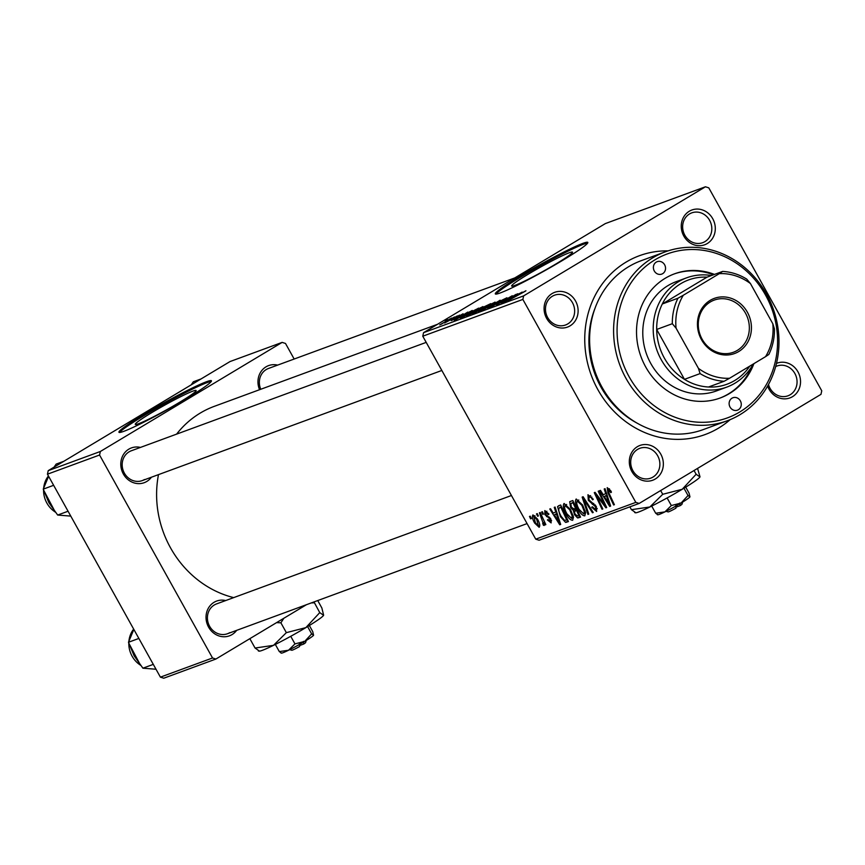 <?xml version="1.0" encoding="UTF-8"?>
<svg xmlns="http://www.w3.org/2000/svg" width="865" height="865" viewBox="0 0 865 865"><rect width="100%" height="100%" fill="white"/><g stroke="black" fill="none" stroke-linecap="round" stroke-linejoin="round"><path stroke-width="1.3" d="M151.981 412.486A34.827 2.487 -29.1 0 0 135.275 424.38A34.827 2.487 -29.1 0 0 179.423 402.398A34.827 2.487 -29.1 0 0 196.128 390.504A34.827 2.487 -29.1 0 0 151.981 412.486M144.336 414.184A52.927 3.784 -29.1 0 0 118.948 432.262A52.927 3.784 -29.1 0 0 186.04 398.851A52.927 3.784 -29.1 0 0 211.428 380.784A52.927 3.784 -29.1 0 0 144.336 414.184M211.233 381.497A52.927 3.784 -29.1 0 0 144.855 415.103A52.927 3.784 -29.1 0 0 119.651 432.468M555.795 264.041A34.827 2.487 150.9 0 1 511.648 286.023A34.827 2.487 150.9 0 1 528.353 274.129A34.827 2.487 150.9 0 1 572.5 252.148A34.827 2.487 150.9 0 1 555.795 264.041M520.708 275.827A52.927 3.784 -29.1 0 0 495.321 293.905A52.927 3.784 -29.1 0 0 562.412 260.495A52.927 3.784 -29.1 0 0 587.8 242.427A52.927 3.784 -29.1 0 0 520.708 275.827M587.605 243.141A52.927 3.784 -29.1 0 0 521.227 276.746A52.927 3.784 -29.1 0 0 496.023 294.111M776.478 363.397A18.522 16.813 -110.2 0 1 798.525 372.923A18.522 16.813 -110.2 0 1 792.491 396.678A18.522 16.813 -110.2 0 1 767.623 386.05M768.488 384.482A15.873 14.413 69.8 0 0 787.95 395.813A15.873 14.413 69.8 0 0 790.167 394.754A15.873 14.413 69.8 0 0 795.476 374.686A15.873 14.413 69.8 0 0 776.986 366.014A15.873 14.413 69.8 0 0 775.656 366.587M655.324 478.983A18.522 16.813 -110.2 0 1 631.872 471.522A18.522 16.813 -110.2 0 1 637.354 446.697A18.522 16.813 -110.2 0 1 660.795 454.168A18.522 16.813 -110.2 0 1 655.324 478.983M637.591 449.389A15.873 14.413 69.8 0 0 632.283 469.457A15.873 14.413 69.8 0 0 650.772 478.129A15.873 14.413 69.8 0 0 652.999 477.058A15.873 14.413 69.8 0 0 658.297 457.001A15.873 14.413 69.8 0 0 639.819 448.319A15.873 14.413 69.8 0 0 637.591 449.389M570.089 325.846A18.522 16.813 -110.2 0 1 546.637 318.385A18.522 16.813 -110.2 0 1 552.119 293.559A18.522 16.813 -110.2 0 1 575.56 301.031A18.522 16.813 -110.2 0 1 570.089 325.846M552.357 296.252A15.873 14.413 69.8 0 0 547.048 316.32A15.873 14.413 69.8 0 0 565.537 324.991A15.873 14.413 69.8 0 0 567.764 323.921A15.873 14.413 69.8 0 0 573.062 303.864A15.873 14.413 69.8 0 0 554.584 295.181A15.873 14.413 69.8 0 0 552.357 296.252M707.256 243.541A18.522 16.813 -110.2 0 1 683.815 236.069A18.522 16.813 -110.2 0 1 689.286 211.244A18.522 16.813 -110.2 0 1 712.738 218.715A18.522 16.813 -110.2 0 1 707.256 243.541M689.535 213.936A15.873 14.413 69.8 0 0 684.226 234.004A15.873 14.413 69.8 0 0 702.715 242.676A15.873 14.413 69.8 0 0 704.932 241.616A15.873 14.413 69.8 0 0 710.241 221.548A15.873 14.413 69.8 0 0 691.751 212.876A15.873 14.413 69.8 0 0 689.535 213.936M259.565 389.704A18.522 16.813 -110.2 0 1 265.998 366.846A18.522 16.813 -110.2 0 1 277.633 365.106M514.783 277.925L268.464 368.479A15.873 14.413 69.8 0 0 266.247 369.539A15.873 14.413 69.8 0 0 260.776 389.261M151.418 477.221A18.522 16.813 -110.2 0 1 146.801 481.448A18.522 16.813 -110.2 0 1 123.349 473.988A18.522 16.813 -110.2 0 1 128.831 449.162A18.522 16.813 -110.2 0 1 140.465 447.421M426.207 342.378L131.296 450.784A15.873 14.413 69.8 0 0 129.069 451.854A15.873 14.413 69.8 0 0 123.76 471.922A15.873 14.413 69.8 0 0 142.249 480.594A15.873 14.413 69.8 0 0 144.477 479.524M236.653 630.358A18.522 16.813 -110.2 0 1 232.036 634.586A18.522 16.813 -110.2 0 1 208.584 627.125A18.522 16.813 -110.2 0 1 214.066 602.299A18.522 16.813 -110.2 0 1 225.7 600.559M511.442 495.515L216.531 603.921A15.873 14.413 69.8 0 0 214.304 604.992A15.873 14.413 69.8 0 0 208.995 625.06A15.873 14.413 69.8 0 0 227.484 633.731A15.873 14.413 69.8 0 0 229.712 632.661M730.157 419.644A95.269 86.468 -110.2 0 1 718.512 428.143A95.269 86.468 -110.2 0 1 597.931 389.747A95.269 86.468 -110.2 0 1 626.098 262.095A95.269 86.468 -110.2 0 1 668.104 250.872M595.109 308.037A87.322 79.256 69.8 0 0 637.505 423.363M437.528 324.289L214.325 406.334A100.556 91.268 69.8 0 0 200.237 413.081A100.556 91.268 69.8 0 0 176.601 434.133M541.62 512.004L542.377 511.723L543.501 514.091L542.733 514.372L541.62 512.004M536.505 513.886L537.262 513.605L538.387 515.972L537.608 516.254L536.505 513.886M564.121 503.484L570.511 509.539L573.484 517.054L572.673 520.287C570.554 520.222 568.381 518.135 566.153 514.026C563.288 508.901 562.607 505.387 564.121 503.484L563.915 503.571M554.26 507.355L555.081 507.052L560.682 524.439L559.752 524.785L549.772 509.009L550.529 508.728L553.222 513.042L555.817 512.091L554.26 507.355M569.884 501.614L572.803 500.543L580.556 517.14L577.528 517.93L574.49 514.643L573.3 510.328L570.576 507.409L569.7 501.711M582.156 497.105L583.129 496.748L593.228 512.48L592.46 512.761L583.799 499.278L588.773 514.113L587.951 514.416L582.156 497.105M610.69 490.65L611.436 492.142L610.798 492.639L608.127 489.59L609.457 488.79L608.214 489.547L608.906 492.942L614.388 504.695L613.62 504.976L607.944 492.812L607.208 487.644L610.69 490.65M598.202 491.201L598.969 490.92L606.7 507.528L605.9 507.82L596.19 494.888L602.797 508.955L602.029 509.247L594.277 492.65L595.077 492.347L604.797 505.257L598.202 491.201M639.17 503.441L820.971 394.354L821.75 390.807L708.792 187.856L705.44 186.786L605.349 223.581L423.558 332.668L523.639 295.873L522.86 299.42L422.769 336.215L535.738 539.165L635.818 502.381L639.17 503.441L539.09 540.236L535.738 539.165M522.86 299.42L635.818 502.381M604.213 488.995L605.035 488.693L610.625 506.079L609.706 506.425L599.715 490.65L600.483 490.368L603.175 494.683L605.77 493.731L604.213 488.995M590.611 495.634L588.968 496.618L588.989 499.862L596.299 506.436L596.645 511.475L591.714 507.225L592.374 506.782L595.617 509.582L595.596 506.825L588.308 500.305L587.962 494.715L593.26 499.343L592.612 499.819L591.098 497.516L588.773 496.705L590.6 495.613M595.617 509.582L597.261 508.62M576.252 499.019L582.642 505.084L585.616 512.588L584.805 515.832C582.686 515.767 580.512 513.68 578.285 509.561C575.42 504.446 574.738 500.932 576.252 499.019L576.047 499.116M550.356 521.422L549.653 518.589L544.918 514.632L544.809 510.577L548.961 514.102L548.313 514.589L545.458 512.123L546.885 511.269L545.599 512.058L545.599 514.221L550.864 518.978L551.135 522.903L547.426 519.973L548.064 519.487L550.356 521.422L551.6 520.676L550.508 521.325M558.509 505.798L560.671 504.998L568.424 521.595L565.559 522.395L560.39 516.589L557.557 506.609L559.558 505.409M532.97 514.935L537.381 518.946C539.728 523.011 540.322 525.801 539.144 527.304L534.646 523.055C532.408 519.13 531.845 516.427 532.97 514.935L532.829 514.999M543.263 523.52L539.425 512.804L540.192 512.523L545.837 524.601L545.069 524.882L543.912 522.384L544.15 525.466L543.393 525.239L542.669 523.293L544.085 523.022L543.328 523.487M529.488 516.459L530.245 516.178L531.37 518.546L530.602 518.838L529.488 516.459M459.585 315.109L457.347 316.406L459.661 315.228M454.471 316.99L452.233 318.288L454.536 317.109M482.551 306.978L466.895 315.822L470.809 312.892L482.94 306.567M466.895 315.822L466.332 315.941M472.225 310.459L454.276 320.418L467.738 312.114L464.797 314.103L472.29 310.578M472.441 313.681L481.254 308.189L490.769 303.637L472.42 313.671M500.121 300.198L487.752 308.113L498.424 301.312L482.475 310.048L500.219 300.382M525.596 291.051L508.144 300.62L525.92 290.737M516.167 294.305L501.224 303.161L510.61 296.857L496.553 304.88L512.242 295.743L502.9 302.036L516.232 294.435M705.44 186.786L523.639 295.873M522.179 292.1L504.219 302.058L517.681 293.743L514.751 295.743L522.244 292.208M506.414 298.241L490.855 307.01L499.689 301.301L506.944 297.755M490.855 307.01L490.26 307.151M494.683 302.512L479.026 311.368L482.94 308.427L495.072 302.101M479.026 311.368L478.464 311.476M451.746 320.472L463.078 313.779L451.216 320.591M460.385 318.125L478.637 308.102L460.31 318.115M451.368 318.363L439.755 324.883L451.681 318.039M457.39 315.909L444.621 323.002L457.466 316.039M447.454 319.563L445.216 320.872L447.529 319.682M294.165 359.029L285.504 343.459L282.152 342.389L230.025 361.559L48.224 470.647L100.351 451.487L99.572 455.022L47.445 474.193L160.403 677.144L212.531 657.984L215.882 659.043L163.755 678.214L160.403 677.144M99.572 455.022L212.531 657.984M306.448 604.7L215.882 659.043M282.152 342.389L100.351 451.487M158.49 474.625A100.556 91.268 69.8 0 0 233.701 597.618M47.445 474.193L48.224 470.647M422.769 336.215L423.558 332.668M509.928 298.901L515.237 295.96L510.004 299.02M483.892 308.805L492.769 303.258L483.535 308.243L480.735 310.34L483.957 308.946M493.31 303.474L492.769 303.258M476.139 311.984L481.037 309.14L475.523 311.778L474.842 312.46L476.215 312.114M475.026 312.795L475.523 311.778M482.865 308.07L488.163 304.988L481.967 307.929L481.264 308.664L482.94 308.2M481.47 309.054L481.967 307.929M459.985 317.26L465.284 314.319L460.05 317.379M464.008 316.449L476.031 309.454L465.175 315.055L462.191 317.055L464.083 316.568M471.76 313.271L480.637 307.713L471.403 312.708L468.603 314.806L471.825 313.4M481.178 307.929L480.637 307.713M441.009 324.332L449.919 318.915L441.193 324.245M606.635 507.377L605.9 507.82M596.764 494.542L596.19 494.888M602.732 508.825L602.029 509.247M605.457 504.857L604.797 505.257M610.571 505.906L609.706 506.425M606.506 493.277L605.77 493.731M608.063 500.921L606.397 495.764L604.332 496.532L609.284 504.446L608.063 500.921L608.819 500.467M607.165 495.31L606.397 495.764M609.976 504.036L609.284 504.446M607.035 494.91L604.332 496.532M610.766 490.79L610.085 491.201M614.323 504.555L613.62 504.976M608.646 492.39L607.944 492.812M593.001 498.9L592.33 499.3M591.844 497.072L591.098 497.516M592.59 507.171L591.909 507.582M592.395 506.814L591.714 507.225M597.25 508.598L595.92 509.399M596.277 506.414L595.596 506.825M595.347 504.987L594.515 505.484M589 499.884L588.308 500.305M593.141 512.35L592.46 512.761M584.491 498.867L583.799 499.278M588.719 513.961L587.951 514.416M578.977 509.15L578.285 509.561M585.248 511.02L584.329 511.572L581.842 505.279L577.117 500.986L578.782 499.992M582.523 504.868L581.842 505.279M578.793 500.002L577.247 500.932C576.22 502.608 576.858 505.452 579.139 509.463L583.778 513.929L585.648 512.826L584.026 513.778M583.778 513.929L584.329 511.572M580.177 516.329L577.528 517.93M575.171 514.232L574.49 514.643M576.49 508.425L573.3 510.328M571.268 506.998L570.576 507.409M578.88 515.475L576.468 510.307L574.922 510.901L577.052 509.626L574.371 511.885L575.203 514.297L577.582 515.962L579.582 515.053M577.171 509.885L576.468 510.307M575.56 508.361L572.944 502.76L570.824 503.646L571.365 507.171L573.949 508.955L576.263 507.939M573.646 502.338L572.944 502.76M573.527 502.078L570.824 503.646M548.118 519.562L547.426 519.973M550.94 519.097L550.259 519.508M550.367 518.157L549.653 518.589M547.567 515.983L546.485 516.632M545.599 514.221L544.918 514.632M560.628 524.266L559.752 524.785M556.563 511.637L555.817 512.091M558.109 519.292L556.455 514.124L554.379 514.891L559.341 522.806L558.109 519.292L558.876 518.827M557.211 513.669L556.455 514.124M560.023 522.395L559.341 522.806M557.082 513.269L554.379 514.891M568.089 520.881L565.559 522.395M561.071 516.178L560.39 516.589M567.451 519.519L566.748 519.941L560.812 507.225L559.417 507.777L561.407 506.576M561.515 506.804L560.812 507.225M561.428 506.62L559.839 507.582C558.055 508.728 558.509 511.68 561.201 516.416L564.542 520.427L566.748 519.941M566.845 513.615L566.153 514.026M573.117 515.475L572.198 516.027L569.711 509.745L564.986 505.452L566.651 504.457M570.392 509.334L569.711 509.745M566.662 504.457L565.115 505.387C564.088 507.074 564.726 509.918 567.008 513.929L571.646 518.394L573.517 517.281L571.895 518.243M571.646 518.394L572.198 516.027M535.327 522.644L534.646 523.055M538.354 525.833L536.722 519.4L533.716 516.437L534.948 515.691L533.781 516.405L535.403 522.784L538.354 525.833L539.782 524.979L538.495 525.747M537.403 518.989L536.722 519.4M538.322 515.832L537.608 516.254M545.772 524.46L545.069 524.882M544.604 521.963L543.912 522.384M544.399 524.633L543.393 525.239M543.436 513.951L542.733 514.372M531.305 518.405L530.602 518.838M656.254 262.117A6.617 6.001 69.8 0 0 654.037 270.475A6.617 6.001 69.8 0 0 661.747 274.097A6.617 6.001 69.8 0 0 662.666 273.654A6.617 6.001 69.8 0 0 664.882 265.285A6.617 6.001 69.8 0 0 657.173 261.673A6.617 6.001 69.8 0 0 656.254 262.117M731.985 398.192A6.617 6.001 69.8 0 0 729.779 406.55A6.617 6.001 69.8 0 0 737.477 410.161A6.617 6.001 69.8 0 0 738.407 409.718A6.617 6.001 69.8 0 0 740.613 401.36A6.617 6.001 69.8 0 0 732.915 397.749A6.617 6.001 69.8 0 0 731.985 398.192M714.49 274.41A66.151 60.042 69.8 0 0 674.505 273.827A66.151 60.042 69.8 0 0 665.239 278.26A66.151 60.042 69.8 0 0 643.127 361.873A66.151 60.042 69.8 0 0 720.156 398.008A66.151 60.042 69.8 0 0 729.422 393.575A66.151 60.042 69.8 0 0 753.912 363.635M719.626 398.203A66.151 60.042 69.8 0 0 728.373 393.964A66.151 60.042 69.8 0 0 752.118 365.96M739.683 412.021A87.322 79.256 69.8 0 0 765.503 295.008A87.322 79.256 69.8 0 0 654.967 259.814A87.322 79.256 69.8 0 0 629.158 376.826A87.322 79.256 69.8 0 0 739.683 412.021M652.643 257.889A89.971 81.656 -110.2 0 1 665.239 251.856A89.971 81.656 -110.2 0 1 770.001 301.009A89.971 81.656 -110.2 0 1 739.932 414.713A89.971 81.656 -110.2 0 1 727.324 420.747A89.971 81.656 -110.2 0 1 622.573 371.593A89.971 81.656 -110.2 0 1 652.643 257.889M665.239 251.856L641.268 260.668A89.971 81.656 69.8 0 0 628.66 266.701A89.971 81.656 69.8 0 0 598.591 380.405A89.971 81.656 69.8 0 0 703.353 429.559L727.324 420.747M753.199 364.068A58.215 52.841 -110.2 0 1 726.795 387.109L716.371 390.948A58.215 52.841 -110.2 0 1 648.588 359.137A58.215 52.841 -110.2 0 1 668.04 285.569A58.215 52.841 -110.2 0 1 676.203 281.655L686.626 277.827A58.215 52.841 -110.2 0 1 711.452 275.524M713.452 274.789A66.151 60.042 69.8 0 0 673.986 274.021M201.015 378.957L193.317 381.789L191.284 384.806M70.779 516.102L57.674 515.053L48.894 502.673L43.25 489.136L48.602 476.28M68.065 511.237L57.674 515.053M63.848 461.272L56.149 464.105L54.106 467.111M53.63 485.308L43.25 489.136M156.014 669.24L142.909 668.191L134.129 655.811L128.485 642.263L133.837 629.417M153.3 664.374L142.909 668.191M138.865 638.446L128.485 642.263M701.504 339.718A29.378 26.664 -110.2 0 1 710.187 300.35A29.378 26.664 -110.2 0 1 747.371 312.189A29.378 26.664 -110.2 0 1 738.688 351.558A29.378 26.664 -110.2 0 1 701.504 339.718M745.5 313.162A27.788 25.215 69.8 0 0 714.22 300.101A27.788 25.215 69.8 0 0 702.12 339.199A27.788 25.215 69.8 0 0 733.401 352.26A27.788 25.215 69.8 0 0 745.5 313.162M677.944 298.23L683.318 295.246A52.927 48.04 69.8 0 0 676.062 328.159L672.321 323.705A55.565 50.44 -110.2 0 1 677.944 298.23L662.298 303.983A55.565 50.44 69.8 0 1 706.997 277.168L662.298 303.983A55.565 50.44 69.8 0 0 656.686 329.457A55.565 50.44 69.8 0 0 664.374 358.121A55.565 50.44 69.8 0 0 684.453 379.346A55.565 50.44 69.8 0 0 708.511 387.012A55.565 50.44 69.8 0 0 749.771 366.133M726.795 387.109A58.215 52.841 -110.2 0 1 661.26 359.743A58.215 52.841 -110.2 0 1 686.626 277.827M672.321 323.705L656.686 329.457L684.453 379.346L700.088 373.594L698.444 368.371A52.927 48.04 69.8 0 0 729.53 378.275L765.547 356.661A52.927 48.04 69.8 0 0 772.813 323.748L750.431 283.536A52.927 48.04 69.8 0 0 719.334 273.632L683.318 295.246M676.062 328.159L698.444 368.371M729.53 378.275L724.156 381.26A55.565 50.44 -110.2 0 1 700.088 373.594M708.511 387.012L724.156 381.26M772.813 323.748L774.467 328.97A55.565 50.44 -110.2 0 1 768.844 354.445L765.547 356.661M719.334 273.632L722.632 271.415A55.565 50.44 -110.2 0 1 746.69 279.081L750.431 283.536M706.997 277.168L722.632 271.415M675.879 507.236L680.074 505.69L679.879 502.987M682.604 502.1L681.998 504.198A7.936 0.562 150.9 0 1 680.074 505.69M685.718 487.146L689.081 493.191L689.946 496.856L688.032 495.515L681.079 503.03L671.337 505.538L664.904 511.885L655.692 513.237L651.702 506.079M671.337 505.538L667.11 497.948M655.692 513.237L657.605 514.567M689.946 496.856A18.522 1.319 150.9 0 0 689.967 496.802L689.946 496.856A18.522 1.319 150.9 0 1 681.079 503.03A18.522 1.319 150.9 0 1 664.904 511.885A18.522 1.319 150.9 0 1 657.681 514.783L657.324 514.675M688.032 495.515L683.966 488.217M697.568 468.408L700.001 476.82A37.044 2.649 150.9 0 1 699.99 476.831A37.044 2.649 150.9 0 1 699.958 476.929A37.044 2.649 150.9 0 1 682.215 489.276A37.044 2.649 150.9 0 1 649.864 506.987A37.044 2.649 150.9 0 1 635.418 512.772L634.705 512.577M699.958 476.929L696.13 474.258L682.215 489.276L662.731 494.293L649.864 506.987L631.439 509.68L629.871 506.868M662.731 494.293L660.655 490.552M631.439 509.68L635.267 512.35M696.13 474.258L694.044 470.517M675.749 505.463L675.943 508.166A7.936 0.562 150.9 0 1 668.158 511.907L666.061 511.312M299.506 645.593L303.702 644.047L303.507 641.343M306.232 640.457L305.626 642.554A7.936 0.562 150.9 0 1 303.702 644.047M309.346 625.503L312.708 631.547L313.573 635.213L311.66 633.872L304.707 641.387L294.965 643.895L288.532 650.242L279.319 651.583L275.329 644.436M294.965 643.895L290.737 636.305M279.319 651.583L281.233 652.924M313.573 635.213A18.522 1.319 150.9 0 0 313.595 635.159L313.573 635.213A18.522 1.319 150.9 0 1 304.707 641.387A18.522 1.319 150.9 0 1 288.532 650.242A18.522 1.319 150.9 0 1 281.309 653.129L280.952 653.032M311.66 633.872L307.594 626.574M317.736 600.548L321.856 607.965L323.629 615.177A37.044 2.649 150.9 0 1 323.618 615.188A37.044 2.649 150.9 0 1 323.586 615.285A37.044 2.649 150.9 0 1 305.842 627.633A37.044 2.649 150.9 0 1 273.491 645.344A37.044 2.649 150.9 0 1 259.046 651.129L258.332 650.934M323.586 615.285L319.758 612.615L305.842 627.633L286.358 632.65L273.491 645.344L255.067 648.036L249.844 638.662M286.358 632.65L280.887 622.811L283.85 618.259M276.573 622.627L280.887 622.811M255.067 648.036L258.894 650.707M319.758 612.615L313.984 601.932M311.238 602.937L314.276 602.775M299.377 643.82L299.571 646.523A7.936 0.562 150.9 0 1 291.786 650.264L289.689 649.669M602.213 501.689L601.521 502.1M599.023 497.494L598.342 497.905M603.619 500.911L602.894 501.343M593.736 503.408L592.265 504.284M587.13 502.976L586.405 503.408M580.393 516.794L578.685 517.821M549.491 517.14L548.442 517.778M568.273 521.271L566.607 522.265M542.387 517.205L541.652 517.648M48.44 475.966A23.82 21.614 69.8 0 0 43.726 487.644M43.574 490.163A23.82 21.614 69.8 0 0 55.122 511.939M133.675 629.104A23.82 21.614 69.8 0 0 128.961 640.781M128.809 643.301A23.82 21.614 69.8 0 0 140.357 665.077M142.249 480.594L441.831 370.469M55.295 512.156L43.455 489.785M43.553 488.174L48.418 475.934M527.066 523.595L227.484 633.731M140.53 665.293L128.69 642.922M128.788 641.311L133.653 629.071"/></g></svg>
